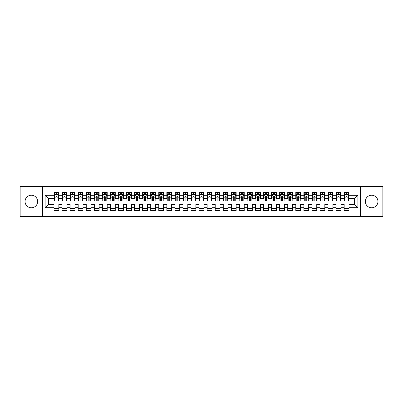 <?xml version="1.0" encoding="UTF-8"?>
<svg xmlns="http://www.w3.org/2000/svg" width="403" height="403" viewBox="0 0 403 403"><rect width="100%" height="100%" fill="white"/><g stroke="black" fill="none" stroke-linecap="round" stroke-linejoin="round"><path stroke-width="0.6" d="M371.647 195.213A6.287 6.287 0 0 0 365.36 201.5A6.287 6.287 0 0 0 371.647 207.787A6.287 6.287 0 0 0 377.933 201.5A6.287 6.287 0 0 0 371.647 195.213M31.353 195.213A6.287 6.287 0 0 0 25.067 201.5A6.287 6.287 0 0 0 31.353 207.787A6.287 6.287 0 0 0 37.64 201.5A6.287 6.287 0 0 0 31.353 195.213M360.524 216.411L382.85 216.411L382.85 186.589L360.524 186.589L360.524 216.411L42.476 216.411L42.476 186.589L20.15 186.589L20.15 216.411L42.476 216.411M360.524 186.589L42.476 186.589M45.136 207.706L45.136 195.294L54.002 195.294L54.002 198.518L48.36 198.518L48.36 204.482L45.136 207.706L54.002 207.706L54.002 210.568L58.838 210.568L58.838 207.706L62.062 207.706L62.062 210.568L66.898 210.568L66.898 207.706L70.122 207.706L70.122 210.568L74.958 210.568L74.958 207.706L78.182 207.706L78.182 210.568L83.018 210.568L83.018 207.706L86.242 207.706L86.242 210.568L91.078 210.568L91.078 207.706L94.302 207.706L94.302 210.568L99.138 210.568L99.138 207.706L102.362 207.706L102.362 210.568L107.198 210.568L107.198 207.706L110.422 207.706L110.422 210.568L115.258 210.568L115.258 207.706L118.482 207.706L118.482 210.568L123.318 210.568L123.318 207.706L126.542 207.706L126.542 210.568L131.378 210.568L131.378 207.706L134.602 207.706L134.602 210.568L139.438 210.568L139.438 207.706L142.662 207.706L142.662 210.568L147.498 210.568L147.498 207.706L150.722 207.706L150.722 210.568L155.558 210.568L155.558 207.706L158.782 207.706L158.782 210.568L163.618 210.568L163.618 207.706L166.842 207.706L166.842 210.568L171.678 210.568L171.678 207.706L174.902 207.706L174.902 210.568L179.738 210.568L179.738 207.706L182.962 207.706L182.962 210.568L187.798 210.568L187.798 207.706L191.022 207.706L191.022 210.568L195.858 210.568L195.858 207.706L199.082 207.706L199.082 210.568L203.918 210.568L203.918 207.706L207.142 207.706L207.142 210.568L211.978 210.568L211.978 207.706L215.202 207.706L215.202 210.568L220.038 210.568L220.038 207.706L223.262 207.706L223.262 210.568L228.098 210.568L228.098 207.706L231.322 207.706L231.322 210.568L236.158 210.568L236.158 207.706L239.382 207.706L239.382 210.568L244.218 210.568L244.218 207.706L247.442 207.706L247.442 210.568L252.278 210.568L252.278 207.706L255.502 207.706L255.502 210.568L260.338 210.568L260.338 207.706L263.562 207.706L263.562 210.568L268.398 210.568L268.398 207.706L271.622 207.706L271.622 210.568L276.458 210.568L276.458 207.706L279.682 207.706L279.682 210.568L284.518 210.568L284.518 207.706L287.742 207.706L287.742 210.568L292.578 210.568L292.578 207.706L295.802 207.706L295.802 210.568L300.638 210.568L300.638 207.706L303.862 207.706L303.862 210.568L308.698 210.568L308.698 207.706L311.922 207.706L311.922 210.568L316.758 210.568L316.758 207.706L319.982 207.706L319.982 210.568L324.818 210.568L324.818 207.706L328.042 207.706L328.042 210.568L332.878 210.568L332.878 207.706L336.102 207.706L336.102 210.568L340.938 210.568L340.938 207.706L344.162 207.706L344.162 210.568L348.998 210.568L348.998 204.482L354.64 204.482L354.64 198.518L348.998 198.518L348.998 195.294L357.864 195.294L357.864 207.706L348.998 207.706M348.998 195.294L348.998 192.433L344.162 192.433L344.162 195.294L340.938 195.294L340.938 192.433L336.102 192.433L336.102 195.294L332.878 195.294L332.878 192.433L328.042 192.433L328.042 195.294L324.818 195.294L324.818 192.433L319.982 192.433L319.982 195.294L316.758 195.294L316.758 192.433L311.922 192.433L311.922 195.294L308.698 195.294L308.698 192.433L303.862 192.433L303.862 195.294L300.638 195.294L300.638 192.433L295.802 192.433L295.802 195.294L292.578 195.294L292.578 192.433L287.742 192.433L287.742 195.294L284.518 195.294L284.518 192.433L279.682 192.433L279.682 195.294L276.458 195.294L276.458 192.433L271.622 192.433L271.622 195.294L268.398 195.294L268.398 192.433L263.562 192.433L263.562 195.294L260.338 195.294L260.338 192.433L255.502 192.433L255.502 195.294L252.278 195.294L252.278 192.433L247.442 192.433L247.442 195.294L244.218 195.294L244.218 192.433L239.382 192.433L239.382 195.294L236.158 195.294L236.158 192.433L231.322 192.433L231.322 195.294L228.098 195.294L228.098 192.433L223.262 192.433L223.262 195.294L220.038 195.294L220.038 192.433L215.202 192.433L215.202 195.294L211.978 195.294L211.978 192.433L207.142 192.433L207.142 195.294L203.918 195.294L203.918 192.433L199.082 192.433L199.082 195.294L195.858 195.294L195.858 192.433L191.022 192.433L191.022 195.294L187.798 195.294L187.798 192.433L182.962 192.433L182.962 195.294L179.738 195.294L179.738 192.433L174.902 192.433L174.902 195.294L171.678 195.294L171.678 192.433L166.842 192.433L166.842 195.294L163.618 195.294L163.618 192.433L158.782 192.433L158.782 195.294L155.558 195.294L155.558 192.433L150.722 192.433L150.722 195.294L147.498 195.294L147.498 192.433L142.662 192.433L142.662 195.294L139.438 195.294L139.438 192.433L134.602 192.433L134.602 195.294L131.378 195.294L131.378 192.433L126.542 192.433L126.542 195.294L123.318 195.294L123.318 192.433L118.482 192.433L118.482 195.294L115.258 195.294L115.258 192.433L110.422 192.433L110.422 195.294L107.198 195.294L107.198 192.433L102.362 192.433L102.362 195.294L99.138 195.294L99.138 192.433L94.302 192.433L94.302 195.294L91.078 195.294L91.078 192.433L86.242 192.433L86.242 195.294L83.018 195.294L83.018 192.433L78.182 192.433L78.182 195.294L74.958 195.294L74.958 192.433L70.122 192.433L70.122 195.294L66.898 195.294L66.898 192.433L62.062 192.433L62.062 195.294L58.838 195.294L58.838 192.433L54.002 192.433L54.002 195.294M340.938 207.706L340.938 204.482L344.162 204.482L344.162 207.706M357.864 195.294L354.64 198.518M332.878 207.706L332.878 204.482L336.102 204.482L336.102 207.706M344.162 195.294L344.162 198.518L340.938 198.518L340.938 195.294M324.818 207.706L324.818 204.482L328.042 204.482L328.042 207.706M336.102 195.294L336.102 198.518L332.878 198.518L332.878 195.294M316.758 207.706L316.758 204.482L319.982 204.482L319.982 207.706M328.042 195.294L328.042 198.518L324.818 198.518L324.818 195.294M308.698 207.706L308.698 204.482L311.922 204.482L311.922 207.706M319.982 195.294L319.982 198.518L316.758 198.518L316.758 195.294M300.638 207.706L300.638 204.482L303.862 204.482L303.862 207.706M311.922 195.294L311.922 198.518L308.698 198.518L308.698 195.294M292.578 207.706L292.578 204.482L295.802 204.482L295.802 207.706M303.862 195.294L303.862 198.518L300.638 198.518L300.638 195.294M284.518 207.706L284.518 204.482L287.742 204.482L287.742 207.706M295.802 195.294L295.802 198.518L292.578 198.518L292.578 195.294M276.458 207.706L276.458 204.482L279.682 204.482L279.682 207.706M287.742 195.294L287.742 198.518L284.518 198.518L284.518 195.294M268.398 207.706L268.398 204.482L271.622 204.482L271.622 207.706M279.682 195.294L279.682 198.518L276.458 198.518L276.458 195.294M260.338 207.706L260.338 204.482L263.562 204.482L263.562 207.706M271.622 195.294L271.622 198.518L268.398 198.518L268.398 195.294M252.278 207.706L252.278 204.482L255.502 204.482L255.502 207.706M263.562 195.294L263.562 198.518L260.338 198.518L260.338 195.294M244.218 207.706L244.218 204.482L247.442 204.482L247.442 207.706M255.502 195.294L255.502 198.518L252.278 198.518L252.278 195.294M236.158 207.706L236.158 204.482L239.382 204.482L239.382 207.706M247.442 195.294L247.442 198.518L244.218 198.518L244.218 195.294M228.098 207.706L228.098 204.482L231.322 204.482L231.322 207.706M239.382 195.294L239.382 198.518L236.158 198.518L236.158 195.294M220.038 207.706L220.038 204.482L223.262 204.482L223.262 207.706M231.322 195.294L231.322 198.518L228.098 198.518L228.098 195.294M211.978 207.706L211.978 204.482L215.202 204.482L215.202 207.706M223.262 195.294L223.262 198.518L220.038 198.518L220.038 195.294M203.918 207.706L203.918 204.482L207.142 204.482L207.142 207.706M215.202 195.294L215.202 198.518L211.978 198.518L211.978 195.294M195.858 207.706L195.858 204.482L199.082 204.482L199.082 207.706M207.142 195.294L207.142 198.518L203.918 198.518L203.918 195.294M187.798 207.706L187.798 204.482L191.022 204.482L191.022 207.706M199.082 195.294L199.082 198.518L195.858 198.518L195.858 195.294M179.738 207.706L179.738 204.482L182.962 204.482L182.962 207.706M191.022 195.294L191.022 198.518L187.798 198.518L187.798 195.294M171.678 207.706L171.678 204.482L174.902 204.482L174.902 207.706M182.962 195.294L182.962 198.518L179.738 198.518L179.738 195.294M163.618 207.706L163.618 204.482L166.842 204.482L166.842 207.706M174.902 195.294L174.902 198.518L171.678 198.518L171.678 195.294M155.558 207.706L155.558 204.482L158.782 204.482L158.782 207.706M166.842 195.294L166.842 198.518L163.618 198.518L163.618 195.294M147.498 207.706L147.498 204.482L150.722 204.482L150.722 207.706M158.782 195.294L158.782 198.518L155.558 198.518L155.558 195.294M139.438 207.706L139.438 204.482L142.662 204.482L142.662 207.706M150.722 195.294L150.722 198.518L147.498 198.518L147.498 195.294M131.378 207.706L131.378 204.482L134.602 204.482L134.602 207.706M142.662 195.294L142.662 198.518L139.438 198.518L139.438 195.294M123.318 207.706L123.318 204.482L126.542 204.482L126.542 207.706M134.602 195.294L134.602 198.518L131.378 198.518L131.378 195.294M115.258 207.706L115.258 204.482L118.482 204.482L118.482 207.706M126.542 195.294L126.542 198.518L123.318 198.518L123.318 195.294M107.198 207.706L107.198 204.482L110.422 204.482L110.422 207.706M118.482 195.294L118.482 198.518L115.258 198.518L115.258 195.294M99.138 207.706L99.138 204.482L102.362 204.482L102.362 207.706M110.422 195.294L110.422 198.518L107.198 198.518L107.198 195.294M91.078 207.706L91.078 204.482L94.302 204.482L94.302 207.706M102.362 195.294L102.362 198.518L99.138 198.518L99.138 195.294M83.018 207.706L83.018 204.482L86.242 204.482L86.242 207.706M94.302 195.294L94.302 198.518L91.078 198.518L91.078 195.294M74.958 207.706L74.958 204.482L78.182 204.482L78.182 207.706M86.242 195.294L86.242 198.518L83.018 198.518L83.018 195.294M66.898 207.706L66.898 204.482L70.122 204.482L70.122 207.706M78.182 195.294L78.182 198.518L74.958 198.518L74.958 195.294M58.838 207.706L58.838 204.482L62.062 204.482L62.062 207.706M70.122 195.294L70.122 198.518L66.898 198.518L66.898 195.294M48.36 204.482L54.002 204.482L54.002 207.706M62.062 195.294L62.062 198.518L58.838 198.518L58.838 195.294M344.162 194.448L344.565 194.448M348.595 194.448L348.998 194.448M336.102 194.448L336.505 194.448M340.535 194.448L340.938 194.448M328.042 194.448L328.445 194.448M332.475 194.448L332.878 194.448M319.982 194.448L320.385 194.448M324.415 194.448L324.818 194.448M311.922 194.448L312.325 194.448M316.355 194.448L316.758 194.448M303.862 194.448L304.265 194.448M308.295 194.448L308.698 194.448M295.802 194.448L296.205 194.448M300.235 194.448L300.638 194.448M287.742 194.448L288.145 194.448M292.175 194.448L292.578 194.448M279.682 194.448L280.085 194.448M284.115 194.448L284.518 194.448M271.622 194.448L272.025 194.448M276.055 194.448L276.458 194.448M263.562 194.448L263.965 194.448M267.995 194.448L268.398 194.448M255.502 194.448L255.905 194.448M259.935 194.448L260.338 194.448M247.442 194.448L247.845 194.448M251.875 194.448L252.278 194.448M239.382 194.448L239.785 194.448M243.815 194.448L244.218 194.448M231.322 194.448L231.725 194.448M235.755 194.448L236.158 194.448M223.262 194.448L223.665 194.448M227.695 194.448L228.098 194.448M215.202 194.448L215.605 194.448M219.635 194.448L220.038 194.448M207.142 194.448L207.545 194.448M211.575 194.448L211.978 194.448M199.082 194.448L199.485 194.448M203.515 194.448L203.918 194.448M191.022 194.448L191.425 194.448M195.455 194.448L195.858 194.448M182.962 194.448L183.365 194.448M187.395 194.448L187.798 194.448M174.902 194.448L175.305 194.448M179.335 194.448L179.738 194.448M166.842 194.448L167.245 194.448M171.275 194.448L171.678 194.448M158.782 194.448L159.185 194.448M163.215 194.448L163.618 194.448M150.722 194.448L151.125 194.448M155.155 194.448L155.558 194.448M142.662 194.448L143.065 194.448M147.095 194.448L147.498 194.448M134.602 194.448L135.005 194.448M139.035 194.448L139.438 194.448M126.542 194.448L126.945 194.448M130.975 194.448L131.378 194.448M118.482 194.448L118.885 194.448M122.915 194.448L123.318 194.448M110.422 194.448L110.825 194.448M114.855 194.448L115.258 194.448M102.362 194.448L102.765 194.448M106.795 194.448L107.198 194.448M94.302 194.448L94.705 194.448M98.735 194.448L99.138 194.448M86.242 194.448L86.645 194.448M90.675 194.448L91.078 194.448M78.182 194.448L78.585 194.448M82.615 194.448L83.018 194.448M70.122 194.448L70.525 194.448M74.555 194.448L74.958 194.448M62.062 194.448L62.465 194.448M66.495 194.448L66.898 194.448M54.002 194.448L54.405 194.448M58.435 194.448L58.838 194.448M54.002 208.553L58.838 208.553M62.062 208.553L66.898 208.553M70.122 208.553L74.958 208.553M78.182 208.553L83.018 208.553M86.242 208.553L91.078 208.553M94.302 208.553L99.138 208.553M102.362 208.553L107.198 208.553M110.422 208.553L115.258 208.553M118.482 208.553L123.318 208.553M126.542 208.553L131.378 208.553M134.602 208.553L139.438 208.553M142.662 208.553L147.498 208.553M150.722 208.553L155.558 208.553M158.782 208.553L163.618 208.553M166.842 208.553L171.678 208.553M174.902 208.553L179.738 208.553M182.962 208.553L187.798 208.553M191.022 208.553L195.858 208.553M199.082 208.553L203.918 208.553M207.142 208.553L211.978 208.553M215.202 208.553L220.038 208.553M223.262 208.553L228.098 208.553M231.322 208.553L236.158 208.553M239.382 208.553L244.218 208.553M247.442 208.553L252.278 208.553M255.502 208.553L260.338 208.553M263.562 208.553L268.398 208.553M271.622 208.553L276.458 208.553M279.682 208.553L284.518 208.553M287.742 208.553L292.578 208.553M295.802 208.553L300.638 208.553M303.862 208.553L308.698 208.553M311.922 208.553L316.758 208.553M319.982 208.553L324.818 208.553M328.042 208.553L332.878 208.553M336.102 208.553L340.938 208.553M344.162 208.553L348.998 208.553M45.136 195.294L48.36 198.518M354.64 204.482L357.864 207.706M56.904 193.48L55.936 193.48M58.435 200.004L56.904 200.004L56.904 201.016L58.435 201.016L58.435 196.1L57.629 194.488L55.211 194.488L54.405 196.1L54.405 201.016L55.936 201.016L55.936 200.004L54.405 200.004M54.405 196.1L54.405 192.433M58.435 196.1L58.435 192.433M55.936 194.488L55.936 192.433M56.904 192.433L56.904 194.488M56.904 200.004L56.904 196.704C56.581 196.085 56.259 196.085 55.936 196.704L55.936 200.004M56.904 194.448L55.936 194.448M64.964 193.48L63.996 193.48M66.495 200.004L64.964 200.004L64.964 201.016L66.495 201.016L66.495 196.1L65.689 194.488L63.271 194.488L62.465 196.1L62.465 201.016L63.996 201.016L63.996 200.004L62.465 200.004M62.465 196.1L62.465 192.433M66.495 196.1L66.495 192.433M63.996 194.488L63.996 192.433M64.964 192.433L64.964 194.488M64.964 200.004L64.964 196.704C64.641 196.085 64.319 196.085 63.996 196.704L63.996 200.004M64.964 194.448L63.996 194.448M73.024 193.48L72.056 193.48M74.555 200.004L73.024 200.004L73.024 201.016L74.555 201.016L74.555 196.1L73.749 194.488L71.331 194.488L70.525 196.1L70.525 201.016L72.056 201.016L72.056 200.004L70.525 200.004M70.525 196.1L70.525 192.433M74.555 196.1L74.555 192.433M72.056 194.488L72.056 192.433M73.024 192.433L73.024 194.488M73.024 200.004L73.024 196.704C72.701 196.085 72.379 196.085 72.056 196.704L72.056 200.004M73.024 194.448L72.056 194.448M81.084 193.48L80.116 193.48M82.615 200.004L81.084 200.004L81.084 201.016L82.615 201.016L82.615 196.1L81.809 194.488L79.391 194.488L78.585 196.1L78.585 201.016L80.116 201.016L80.116 200.004L78.585 200.004M78.585 196.1L78.585 192.433M82.615 196.1L82.615 192.433M80.116 194.488L80.116 192.433M81.084 192.433L81.084 194.488M81.084 200.004L81.084 196.704C80.761 196.085 80.439 196.085 80.116 196.704L80.116 200.004M81.084 194.448L80.116 194.448M89.144 193.48L88.176 193.48M90.675 200.004L89.144 200.004L89.144 201.016L90.675 201.016L90.675 196.1L89.869 194.488L87.451 194.488L86.645 196.1L86.645 201.016L88.176 201.016L88.176 200.004L86.645 200.004M86.645 196.1L86.645 192.433M90.675 196.1L90.675 192.433M88.176 194.488L88.176 192.433M89.144 192.433L89.144 194.488M89.144 200.004L89.144 196.704C88.821 196.085 88.499 196.085 88.176 196.704L88.176 200.004M89.144 194.448L88.176 194.448M97.204 193.48L96.236 193.48M98.735 200.004L97.204 200.004L97.204 201.016L98.735 201.016L98.735 196.1L97.929 194.488L95.511 194.488L94.705 196.1L94.705 201.016L96.236 201.016L96.236 200.004L94.705 200.004M94.705 196.1L94.705 192.433M98.735 196.1L98.735 192.433M96.236 194.488L96.236 192.433M97.204 192.433L97.204 194.488M97.204 200.004L97.204 196.704C96.881 196.085 96.559 196.085 96.236 196.704L96.236 200.004M97.204 194.448L96.236 194.448M105.264 193.48L104.296 193.48M106.795 200.004L105.264 200.004L105.264 201.016L106.795 201.016L106.795 196.1L105.989 194.488L103.571 194.488L102.765 196.1L102.765 201.016L104.296 201.016L104.296 200.004L102.765 200.004M102.765 196.1L102.765 192.433M106.795 196.1L106.795 192.433M104.296 194.488L104.296 192.433M105.264 192.433L105.264 194.488M105.264 200.004L105.264 196.704C104.941 196.085 104.619 196.085 104.296 196.704L104.296 200.004M105.264 194.448L104.296 194.448M113.324 193.48L112.356 193.48M114.855 200.004L113.324 200.004L113.324 201.016L114.855 201.016L114.855 196.1L114.049 194.488L111.631 194.488L110.825 196.1L110.825 201.016L112.356 201.016L112.356 200.004L110.825 200.004M110.825 196.1L110.825 192.433M114.855 196.1L114.855 192.433M112.356 194.488L112.356 192.433M113.324 192.433L113.324 194.488M113.324 200.004L113.324 196.704C113.001 196.085 112.679 196.085 112.356 196.704L112.356 200.004M113.324 194.448L112.356 194.448M121.384 193.48L120.416 193.48M122.915 200.004L121.384 200.004L121.384 201.016L122.915 201.016L122.915 196.1L122.109 194.488L119.691 194.488L118.885 196.1L118.885 201.016L120.416 201.016L120.416 200.004L118.885 200.004M118.885 196.1L118.885 192.433M122.915 196.1L122.915 192.433M120.416 194.488L120.416 192.433M121.384 192.433L121.384 194.488M121.384 200.004L121.384 196.704C121.061 196.085 120.739 196.085 120.416 196.704L120.416 200.004M121.384 194.448L120.416 194.448M129.444 193.48L128.476 193.48M130.975 200.004L129.444 200.004L129.444 201.016L130.975 201.016L130.975 196.1L130.169 194.488L127.751 194.488L126.945 196.1L126.945 201.016L128.476 201.016L128.476 200.004L126.945 200.004M126.945 196.1L126.945 192.433M130.975 196.1L130.975 192.433M128.476 194.488L128.476 192.433M129.444 192.433L129.444 194.488M129.444 200.004L129.444 196.704C129.121 196.085 128.799 196.085 128.476 196.704L128.476 200.004M129.444 194.448L128.476 194.448M137.504 193.48L136.536 193.48M139.035 200.004L137.504 200.004L137.504 201.016L139.035 201.016L139.035 196.1L138.229 194.488L135.811 194.488L135.005 196.1L135.005 201.016L136.536 201.016L136.536 200.004L135.005 200.004M135.005 196.1L135.005 192.433M139.035 196.1L139.035 192.433M136.536 194.488L136.536 192.433M137.504 192.433L137.504 194.488M137.504 200.004L137.504 196.704C137.181 196.085 136.859 196.085 136.536 196.704L136.536 200.004M137.504 194.448L136.536 194.448M145.564 193.48L144.596 193.48M147.095 200.004L145.564 200.004L145.564 201.016L147.095 201.016L147.095 196.1L146.289 194.488L143.871 194.488L143.065 196.1L143.065 201.016L144.596 201.016L144.596 200.004L143.065 200.004M143.065 196.1L143.065 192.433M147.095 196.1L147.095 192.433M144.596 194.488L144.596 192.433M145.564 192.433L145.564 194.488M145.564 200.004L145.564 196.704C145.241 196.085 144.919 196.085 144.596 196.704L144.596 200.004M145.564 194.448L144.596 194.448M153.624 193.48L152.656 193.48M155.155 200.004L153.624 200.004L153.624 201.016L155.155 201.016L155.155 196.1L154.349 194.488L151.931 194.488L151.125 196.1L151.125 201.016L152.656 201.016L152.656 200.004L151.125 200.004M151.125 196.1L151.125 192.433M155.155 196.1L155.155 192.433M152.656 194.488L152.656 192.433M153.624 192.433L153.624 194.488M153.624 200.004L153.624 196.704C153.301 196.085 152.979 196.085 152.656 196.704L152.656 200.004M153.624 194.448L152.656 194.448M161.684 193.48L160.716 193.48M163.215 200.004L161.684 200.004L161.684 201.016L163.215 201.016L163.215 196.1L162.409 194.488L159.991 194.488L159.185 196.1L159.185 201.016L160.716 201.016L160.716 200.004L159.185 200.004M159.185 196.1L159.185 192.433M163.215 196.1L163.215 192.433M160.716 194.488L160.716 192.433M161.684 192.433L161.684 194.488M161.684 200.004L161.684 196.704C161.361 196.085 161.039 196.085 160.716 196.704L160.716 200.004M161.684 194.448L160.716 194.448M169.744 193.48L168.776 193.48M171.275 200.004L169.744 200.004L169.744 201.016L171.275 201.016L171.275 196.1L170.469 194.488L168.051 194.488L167.245 196.1L167.245 201.016L168.776 201.016L168.776 200.004L167.245 200.004M167.245 196.1L167.245 192.433M171.275 196.1L171.275 192.433M168.776 194.488L168.776 192.433M169.744 192.433L169.744 194.488M169.744 200.004L169.744 196.704C169.421 196.085 169.099 196.085 168.776 196.704L168.776 200.004M169.744 194.448L168.776 194.448M177.804 193.48L176.836 193.48M179.335 200.004L177.804 200.004L177.804 201.016L179.335 201.016L179.335 196.1L178.529 194.488L176.111 194.488L175.305 196.1L175.305 201.016L176.836 201.016L176.836 200.004L175.305 200.004M175.305 196.1L175.305 192.433M179.335 196.1L179.335 192.433M176.836 194.488L176.836 192.433M177.804 192.433L177.804 194.488M177.804 200.004L177.804 196.704C177.481 196.085 177.159 196.085 176.836 196.704L176.836 200.004M177.804 194.448L176.836 194.448M185.864 193.48L184.896 193.48M187.395 200.004L185.864 200.004L185.864 201.016L187.395 201.016L187.395 196.1L186.589 194.488L184.171 194.488L183.365 196.1L183.365 201.016L184.896 201.016L184.896 200.004L183.365 200.004M183.365 196.1L183.365 192.433M187.395 196.1L187.395 192.433M184.896 194.488L184.896 192.433M185.864 192.433L185.864 194.488M185.864 200.004L185.864 196.704C185.541 196.085 185.219 196.085 184.896 196.704L184.896 200.004M185.864 194.448L184.896 194.448M193.924 193.48L192.956 193.48M195.455 200.004L193.924 200.004L193.924 201.016L195.455 201.016L195.455 196.1L194.649 194.488L192.231 194.488L191.425 196.1L191.425 201.016L192.956 201.016L192.956 200.004L191.425 200.004M191.425 196.1L191.425 192.433M195.455 196.1L195.455 192.433M192.956 194.488L192.956 192.433M193.924 192.433L193.924 194.488M193.924 200.004L193.924 196.704C193.601 196.085 193.279 196.085 192.956 196.704L192.956 200.004M193.924 194.448L192.956 194.448M201.984 193.48L201.016 193.48M203.515 200.004L201.984 200.004L201.984 201.016L203.515 201.016L203.515 196.1L202.709 194.488L200.291 194.488L199.485 196.1L199.485 201.016L201.016 201.016L201.016 200.004L199.485 200.004M199.485 196.1L199.485 192.433M203.515 196.1L203.515 192.433M201.016 194.488L201.016 192.433M201.984 192.433L201.984 194.488M201.984 200.004L201.984 196.704C201.661 196.085 201.339 196.085 201.016 196.704L201.016 200.004M201.984 194.448L201.016 194.448M210.044 193.48L209.076 193.48M211.575 200.004L210.044 200.004L210.044 201.016L211.575 201.016L211.575 196.1L210.769 194.488L208.351 194.488L207.545 196.1L207.545 201.016L209.076 201.016L209.076 200.004L207.545 200.004M207.545 196.1L207.545 192.433M211.575 196.1L211.575 192.433M209.076 194.488L209.076 192.433M210.044 192.433L210.044 194.488M210.044 200.004L210.044 196.704C209.721 196.085 209.399 196.085 209.076 196.704L209.076 200.004M210.044 194.448L209.076 194.448M218.104 193.48L217.136 193.48M219.635 200.004L218.104 200.004L218.104 201.016L219.635 201.016L219.635 196.1L218.829 194.488L216.411 194.488L215.605 196.1L215.605 201.016L217.136 201.016L217.136 200.004L215.605 200.004M215.605 196.1L215.605 192.433M219.635 196.1L219.635 192.433M217.136 194.488L217.136 192.433M218.104 192.433L218.104 194.488M218.104 200.004L218.104 196.704C217.781 196.085 217.459 196.085 217.136 196.704L217.136 200.004M218.104 194.448L217.136 194.448M226.164 193.48L225.196 193.48M227.695 200.004L226.164 200.004L226.164 201.016L227.695 201.016L227.695 196.1L226.889 194.488L224.471 194.488L223.665 196.1L223.665 201.016L225.196 201.016L225.196 200.004L223.665 200.004M223.665 196.1L223.665 192.433M227.695 196.1L227.695 192.433M225.196 194.488L225.196 192.433M226.164 192.433L226.164 194.488M226.164 200.004L226.164 196.704C225.841 196.085 225.519 196.085 225.196 196.704L225.196 200.004M226.164 194.448L225.196 194.448M234.224 193.48L233.256 193.48M235.755 200.004L234.224 200.004L234.224 201.016L235.755 201.016L235.755 196.1L234.949 194.488L232.531 194.488L231.725 196.1L231.725 201.016L233.256 201.016L233.256 200.004L231.725 200.004M231.725 196.1L231.725 192.433M235.755 196.1L235.755 192.433M233.256 194.488L233.256 192.433M234.224 192.433L234.224 194.488M234.224 200.004L234.224 196.704C233.901 196.085 233.579 196.085 233.256 196.704L233.256 200.004M234.224 194.448L233.256 194.448M242.284 193.48L241.316 193.48M243.815 200.004L242.284 200.004L242.284 201.016L243.815 201.016L243.815 196.1L243.009 194.488L240.591 194.488L239.785 196.1L239.785 201.016L241.316 201.016L241.316 200.004L239.785 200.004M239.785 196.1L239.785 192.433M243.815 196.1L243.815 192.433M241.316 194.488L241.316 192.433M242.284 192.433L242.284 194.488M242.284 200.004L242.284 196.704C241.961 196.085 241.639 196.085 241.316 196.704L241.316 200.004M242.284 194.448L241.316 194.448M250.344 193.48L249.376 193.48M251.875 200.004L250.344 200.004L250.344 201.016L251.875 201.016L251.875 196.1L251.069 194.488L248.651 194.488L247.845 196.1L247.845 201.016L249.376 201.016L249.376 200.004L247.845 200.004M247.845 196.1L247.845 192.433M251.875 196.1L251.875 192.433M249.376 194.488L249.376 192.433M250.344 192.433L250.344 194.488M250.344 200.004L250.344 196.704C250.021 196.085 249.699 196.085 249.376 196.704L249.376 200.004M250.344 194.448L249.376 194.448M258.404 193.48L257.436 193.48M259.935 200.004L258.404 200.004L258.404 201.016L259.935 201.016L259.935 196.1L259.129 194.488L256.711 194.488L255.905 196.1L255.905 201.016L257.436 201.016L257.436 200.004L255.905 200.004M255.905 196.1L255.905 192.433M259.935 196.1L259.935 192.433M257.436 194.488L257.436 192.433M258.404 192.433L258.404 194.488M258.404 200.004L258.404 196.704C258.081 196.085 257.759 196.085 257.436 196.704L257.436 200.004M258.404 194.448L257.436 194.448M266.464 193.48L265.496 193.48M267.995 200.004L266.464 200.004L266.464 201.016L267.995 201.016L267.995 196.1L267.189 194.488L264.771 194.488L263.965 196.1L263.965 201.016L265.496 201.016L265.496 200.004L263.965 200.004M263.965 196.1L263.965 192.433M267.995 196.1L267.995 192.433M265.496 194.488L265.496 192.433M266.464 192.433L266.464 194.488M266.464 200.004L266.464 196.704C266.141 196.085 265.819 196.085 265.496 196.704L265.496 200.004M266.464 194.448L265.496 194.448M274.524 193.48L273.556 193.48M276.055 200.004L274.524 200.004L274.524 201.016L276.055 201.016L276.055 196.1L275.249 194.488L272.831 194.488L272.025 196.1L272.025 201.016L273.556 201.016L273.556 200.004L272.025 200.004M272.025 196.1L272.025 192.433M276.055 196.1L276.055 192.433M273.556 194.488L273.556 192.433M274.524 192.433L274.524 194.488M274.524 200.004L274.524 196.704C274.201 196.085 273.879 196.085 273.556 196.704L273.556 200.004M274.524 194.448L273.556 194.448M282.584 193.48L281.616 193.48M284.115 200.004L282.584 200.004L282.584 201.016L284.115 201.016L284.115 196.1L283.309 194.488L280.891 194.488L280.085 196.1L280.085 201.016L281.616 201.016L281.616 200.004L280.085 200.004M280.085 196.1L280.085 192.433M284.115 196.1L284.115 192.433M281.616 194.488L281.616 192.433M282.584 192.433L282.584 194.488M282.584 200.004L282.584 196.704C282.261 196.085 281.939 196.085 281.616 196.704L281.616 200.004M282.584 194.448L281.616 194.448M290.644 193.48L289.676 193.48M292.175 200.004L290.644 200.004L290.644 201.016L292.175 201.016L292.175 196.1L291.369 194.488L288.951 194.488L288.145 196.1L288.145 201.016L289.676 201.016L289.676 200.004L288.145 200.004M288.145 196.1L288.145 192.433M292.175 196.1L292.175 192.433M289.676 194.488L289.676 192.433M290.644 192.433L290.644 194.488M290.644 200.004L290.644 196.704C290.321 196.085 289.999 196.085 289.676 196.704L289.676 200.004M290.644 194.448L289.676 194.448M298.704 193.48L297.736 193.48M300.235 200.004L298.704 200.004L298.704 201.016L300.235 201.016L300.235 196.1L299.429 194.488L297.011 194.488L296.205 196.1L296.205 201.016L297.736 201.016L297.736 200.004L296.205 200.004M296.205 196.1L296.205 192.433M300.235 196.1L300.235 192.433M297.736 194.488L297.736 192.433M298.704 192.433L298.704 194.488M298.704 200.004L298.704 196.704C298.381 196.085 298.059 196.085 297.736 196.704L297.736 200.004M298.704 194.448L297.736 194.448M306.764 193.48L305.796 193.48M308.295 200.004L306.764 200.004L306.764 201.016L308.295 201.016L308.295 196.1L307.489 194.488L305.071 194.488L304.265 196.1L304.265 201.016L305.796 201.016L305.796 200.004L304.265 200.004M304.265 196.1L304.265 192.433M308.295 196.1L308.295 192.433M305.796 194.488L305.796 192.433M306.764 192.433L306.764 194.488M306.764 200.004L306.764 196.704C306.441 196.085 306.119 196.085 305.796 196.704L305.796 200.004M306.764 194.448L305.796 194.448M314.824 193.48L313.856 193.48M316.355 200.004L314.824 200.004L314.824 201.016L316.355 201.016L316.355 196.1L315.549 194.488L313.131 194.488L312.325 196.1L312.325 201.016L313.856 201.016L313.856 200.004L312.325 200.004M312.325 196.1L312.325 192.433M316.355 196.1L316.355 192.433M313.856 194.488L313.856 192.433M314.824 192.433L314.824 194.488M314.824 200.004L314.824 196.704C314.501 196.085 314.179 196.085 313.856 196.704L313.856 200.004M314.824 194.448L313.856 194.448M322.884 193.48L321.916 193.48M324.415 200.004L322.884 200.004L322.884 201.016L324.415 201.016L324.415 196.1L323.609 194.488L321.191 194.488L320.385 196.1L320.385 201.016L321.916 201.016L321.916 200.004L320.385 200.004M320.385 196.1L320.385 192.433M324.415 196.1L324.415 192.433M321.916 194.488L321.916 192.433M322.884 192.433L322.884 194.488M322.884 200.004L322.884 196.704C322.561 196.085 322.239 196.085 321.916 196.704L321.916 200.004M322.884 194.448L321.916 194.448M330.944 193.48L329.976 193.48M332.475 200.004L330.944 200.004L330.944 201.016L332.475 201.016L332.475 196.1L331.669 194.488L329.251 194.488L328.445 196.1L328.445 201.016L329.976 201.016L329.976 200.004L328.445 200.004M328.445 196.1L328.445 192.433M332.475 196.1L332.475 192.433M329.976 194.488L329.976 192.433M330.944 192.433L330.944 194.488M330.944 200.004L330.944 196.704C330.621 196.085 330.299 196.085 329.976 196.704L329.976 200.004M330.944 194.448L329.976 194.448M339.004 193.48L338.036 193.48M340.535 200.004L339.004 200.004L339.004 201.016L340.535 201.016L340.535 196.1L339.729 194.488L337.311 194.488L336.505 196.1L336.505 201.016L338.036 201.016L338.036 200.004L336.505 200.004M336.505 196.1L336.505 192.433M340.535 196.1L340.535 192.433M338.036 194.488L338.036 192.433M339.004 192.433L339.004 194.488M339.004 200.004L339.004 196.704C338.681 196.085 338.359 196.085 338.036 196.704L338.036 200.004M339.004 194.448L338.036 194.448M347.064 193.48L346.096 193.48M348.595 200.004L347.064 200.004L347.064 201.016L348.595 201.016L348.595 196.1L347.789 194.488L345.371 194.488L344.565 196.1L344.565 201.016L346.096 201.016L346.096 200.004L344.565 200.004M344.565 196.1L344.565 192.433M348.595 196.1L348.595 192.433M346.096 194.488L346.096 192.433M347.064 192.433L347.064 194.488M347.064 200.004L347.064 196.704C346.741 196.085 346.419 196.085 346.096 196.704L346.096 200.004M347.064 194.448L346.096 194.448M58.415 196.06L54.425 196.06M54.405 194.584L55.161 194.584M57.679 194.584L58.435 194.584M55.936 197.848L54.405 197.848M58.435 197.848L56.904 197.848M56.904 193.994L55.936 193.994M66.475 196.06L62.485 196.06M62.465 194.584L63.221 194.584M65.739 194.584L66.495 194.584M63.996 197.848L62.465 197.848M66.495 197.848L64.964 197.848M64.964 193.994L63.996 193.994M74.535 196.06L70.545 196.06M70.525 194.584L71.281 194.584M73.799 194.584L74.555 194.584M72.056 197.848L70.525 197.848M74.555 197.848L73.024 197.848M73.024 193.994L72.056 193.994M82.595 196.06L78.605 196.06M78.585 194.584L79.341 194.584M81.859 194.584L82.615 194.584M80.116 197.848L78.585 197.848M82.615 197.848L81.084 197.848M81.084 193.994L80.116 193.994M90.655 196.06L86.665 196.06M86.645 194.584L87.401 194.584M89.919 194.584L90.675 194.584M88.176 197.848L86.645 197.848M90.675 197.848L89.144 197.848M89.144 193.994L88.176 193.994M98.715 196.06L94.725 196.06M94.705 194.584L95.461 194.584M97.979 194.584L98.735 194.584M96.236 197.848L94.705 197.848M98.735 197.848L97.204 197.848M97.204 193.994L96.236 193.994M106.775 196.06L102.785 196.06M102.765 194.584L103.521 194.584M106.039 194.584L106.795 194.584M104.296 197.848L102.765 197.848M106.795 197.848L105.264 197.848M105.264 193.994L104.296 193.994M114.835 196.06L110.845 196.06M110.825 194.584L111.581 194.584M114.099 194.584L114.855 194.584M112.356 197.848L110.825 197.848M114.855 197.848L113.324 197.848M113.324 193.994L112.356 193.994M122.895 196.06L118.905 196.06M118.885 194.584L119.641 194.584M122.159 194.584L122.915 194.584M120.416 197.848L118.885 197.848M122.915 197.848L121.384 197.848M121.384 193.994L120.416 193.994M130.955 196.06L126.965 196.06M126.945 194.584L127.701 194.584M130.219 194.584L130.975 194.584M128.476 197.848L126.945 197.848M130.975 197.848L129.444 197.848M129.444 193.994L128.476 193.994M139.015 196.06L135.025 196.06M135.005 194.584L135.761 194.584M138.279 194.584L139.035 194.584M136.536 197.848L135.005 197.848M139.035 197.848L137.504 197.848M137.504 193.994L136.536 193.994M147.075 196.06L143.085 196.06M143.065 194.584L143.821 194.584M146.339 194.584L147.095 194.584M144.596 197.848L143.065 197.848M147.095 197.848L145.564 197.848M145.564 193.994L144.596 193.994M155.135 196.06L151.145 196.06M151.125 194.584L151.881 194.584M154.399 194.584L155.155 194.584M152.656 197.848L151.125 197.848M155.155 197.848L153.624 197.848M153.624 193.994L152.656 193.994M163.195 196.06L159.205 196.06M159.185 194.584L159.941 194.584M162.459 194.584L163.215 194.584M160.716 197.848L159.185 197.848M163.215 197.848L161.684 197.848M161.684 193.994L160.716 193.994M171.255 196.06L167.265 196.06M167.245 194.584L168.001 194.584M170.519 194.584L171.275 194.584M168.776 197.848L167.245 197.848M171.275 197.848L169.744 197.848M169.744 193.994L168.776 193.994M179.315 196.06L175.325 196.06M175.305 194.584L176.061 194.584M178.579 194.584L179.335 194.584M176.836 197.848L175.305 197.848M179.335 197.848L177.804 197.848M177.804 193.994L176.836 193.994M187.375 196.06L183.385 196.06M183.365 194.584L184.121 194.584M186.639 194.584L187.395 194.584M184.896 197.848L183.365 197.848M187.395 197.848L185.864 197.848M185.864 193.994L184.896 193.994M195.435 196.06L191.445 196.06M191.425 194.584L192.181 194.584M194.699 194.584L195.455 194.584M192.956 197.848L191.425 197.848M195.455 197.848L193.924 197.848M193.924 193.994L192.956 193.994M203.495 196.06L199.505 196.06M199.485 194.584L200.241 194.584M202.759 194.584L203.515 194.584M201.016 197.848L199.485 197.848M203.515 197.848L201.984 197.848M201.984 193.994L201.016 193.994M211.555 196.06L207.565 196.06M207.545 194.584L208.301 194.584M210.819 194.584L211.575 194.584M209.076 197.848L207.545 197.848M211.575 197.848L210.044 197.848M210.044 193.994L209.076 193.994M219.615 196.06L215.625 196.06M215.605 194.584L216.361 194.584M218.879 194.584L219.635 194.584M217.136 197.848L215.605 197.848M219.635 197.848L218.104 197.848M218.104 193.994L217.136 193.994M227.675 196.06L223.685 196.06M223.665 194.584L224.421 194.584M226.939 194.584L227.695 194.584M225.196 197.848L223.665 197.848M227.695 197.848L226.164 197.848M226.164 193.994L225.196 193.994M235.735 196.06L231.745 196.06M231.725 194.584L232.481 194.584M234.999 194.584L235.755 194.584M233.256 197.848L231.725 197.848M235.755 197.848L234.224 197.848M234.224 193.994L233.256 193.994M243.795 196.06L239.805 196.06M239.785 194.584L240.541 194.584M243.059 194.584L243.815 194.584M241.316 197.848L239.785 197.848M243.815 197.848L242.284 197.848M242.284 193.994L241.316 193.994M251.855 196.06L247.865 196.06M247.845 194.584L248.601 194.584M251.119 194.584L251.875 194.584M249.376 197.848L247.845 197.848M251.875 197.848L250.344 197.848M250.344 193.994L249.376 193.994M259.915 196.06L255.925 196.06M255.905 194.584L256.661 194.584M259.179 194.584L259.935 194.584M257.436 197.848L255.905 197.848M259.935 197.848L258.404 197.848M258.404 193.994L257.436 193.994M267.975 196.06L263.985 196.06M263.965 194.584L264.721 194.584M267.239 194.584L267.995 194.584M265.496 197.848L263.965 197.848M267.995 197.848L266.464 197.848M266.464 193.994L265.496 193.994M276.035 196.06L272.045 196.06M272.025 194.584L272.781 194.584M275.299 194.584L276.055 194.584M273.556 197.848L272.025 197.848M276.055 197.848L274.524 197.848M274.524 193.994L273.556 193.994M284.095 196.06L280.105 196.06M280.085 194.584L280.841 194.584M283.359 194.584L284.115 194.584M281.616 197.848L280.085 197.848M284.115 197.848L282.584 197.848M282.584 193.994L281.616 193.994M292.155 196.06L288.165 196.06M288.145 194.584L288.901 194.584M291.419 194.584L292.175 194.584M289.676 197.848L288.145 197.848M292.175 197.848L290.644 197.848M290.644 193.994L289.676 193.994M300.215 196.06L296.225 196.06M296.205 194.584L296.961 194.584M299.479 194.584L300.235 194.584M297.736 197.848L296.205 197.848M300.235 197.848L298.704 197.848M298.704 193.994L297.736 193.994M308.275 196.06L304.285 196.06M304.265 194.584L305.021 194.584M307.539 194.584L308.295 194.584M305.796 197.848L304.265 197.848M308.295 197.848L306.764 197.848M306.764 193.994L305.796 193.994M316.335 196.06L312.345 196.06M312.325 194.584L313.081 194.584M315.599 194.584L316.355 194.584M313.856 197.848L312.325 197.848M316.355 197.848L314.824 197.848M314.824 193.994L313.856 193.994M324.395 196.06L320.405 196.06M320.385 194.584L321.141 194.584M323.659 194.584L324.415 194.584M321.916 197.848L320.385 197.848M324.415 197.848L322.884 197.848M322.884 193.994L321.916 193.994M332.455 196.06L328.465 196.06M328.445 194.584L329.201 194.584M331.719 194.584L332.475 194.584M329.976 197.848L328.445 197.848M332.475 197.848L330.944 197.848M330.944 193.994L329.976 193.994M340.515 196.06L336.525 196.06M336.505 194.584L337.261 194.584M339.779 194.584L340.535 194.584M338.036 197.848L336.505 197.848M340.535 197.848L339.004 197.848M339.004 193.994L338.036 193.994M348.575 196.06L344.585 196.06M344.565 194.584L345.321 194.584M347.839 194.584L348.595 194.584M346.096 197.848L344.565 197.848M348.595 197.848L347.064 197.848M347.064 193.994L346.096 193.994"/></g></svg>
